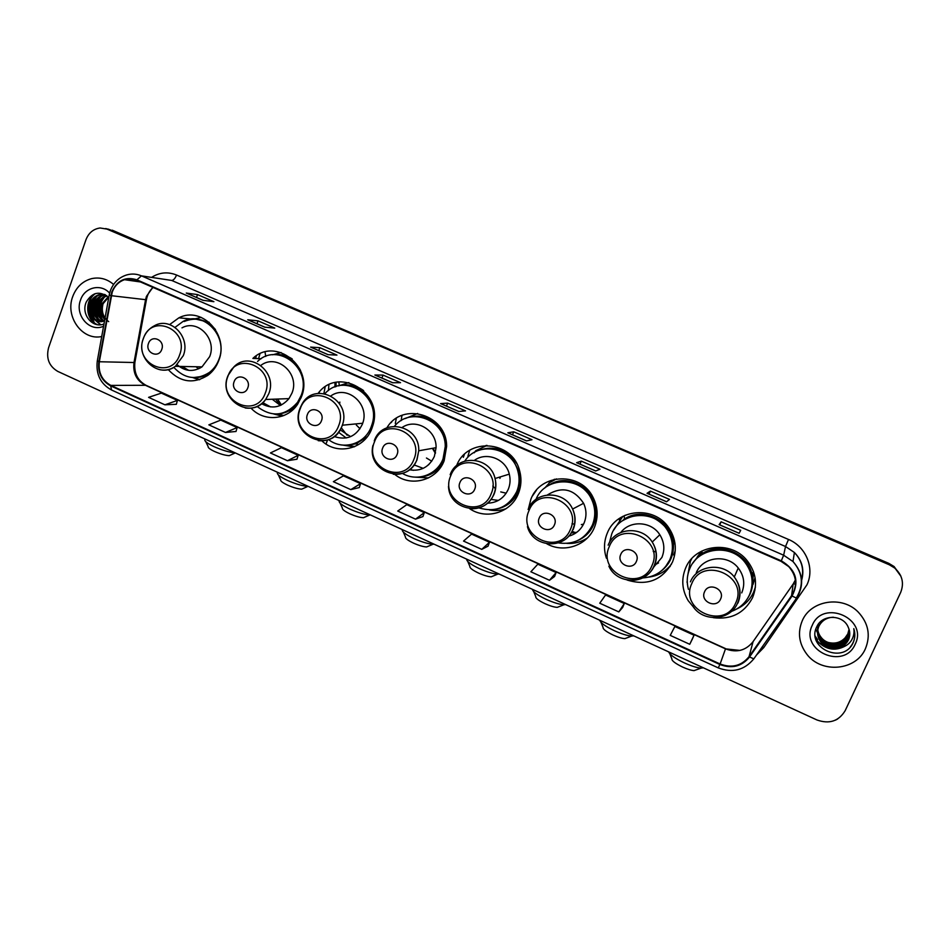 <?xml version="1.0" encoding="UTF-8"?>
<svg xmlns="http://www.w3.org/2000/svg" width="950" height="950" viewBox="0 0 950 950"><rect width="100%" height="100%" fill="white"/><g stroke="black" fill="none" stroke-linecap="round" stroke-linejoin="round"><path stroke-width="1.43" d="M713.367 617.69C731.215 619.839 744.278 613.178 752.554 597.704C757.886 584.369 755.998 571.9 746.866 560.298C730.574 539.861 694.806 544.647 685.651 568.005C681.114 579.168 681.969 590.069 688.204 600.685L694.307 608.095M691.731 558.671L690.318 561.497L687.551 576.424M751.877 595.519L754.965 590.081M627.083 580.023C647.188 586.186 662.304 580.224 672.446 562.139C677.196 550.204 675.984 538.769 668.812 527.82C654.099 505.151 616.491 508.737 607.264 533.188C603.903 541.369 603.618 549.717 606.421 558.22M622.879 516.325L613.736 530.017M666.176 569.703L670.225 566.39M546.856 543.816C563.742 553.494 587.171 545.597 594.391 527.476C598.417 517.394 598.001 507.407 593.121 497.515C580.937 471.639 540.324 473.124 530.872 499.261L528.438 508.737M583.134 540.384L586.245 539.066M469.644 508.666C486.139 520.184 511.005 512.715 518.32 493.691C521.396 486.02 521.764 478.171 519.436 470.131C511.741 440.099 466.961 437.321 456.606 465.654M504.165 509.283L505.602 509.01M394.772 474.418C410.744 487.564 436.81 480.558 444.149 460.75L446.631 446.358C446.821 414.521 402.372 401.126 386.887 427.832M321.896 440.871C337.202 455.679 364.444 449.207 371.818 428.628L372.887 425.446C383.907 392.255 338.01 365.833 318.096 393.383M348.65 445.158L354.789 446.583M251.049 408.144C263.744 422.133 287.316 420.28 297.659 404.178L301.245 397.29C314.319 367.163 275.607 336.407 252.878 358.423L261.191 358.72M279.264 414.152L283.634 415.613M168.245 369.609C180.369 382.517 193.729 384.322 208.299 375.024C213.014 371.331 216.493 366.534 218.714 360.632C229.437 334.994 201.946 305.662 178.897 317.822L169.646 324.567M356.511 443.983L355.751 443.923M751.45 590.401L751.129 590.995M750.643 591.85C753.991 580.854 752.008 570.712 744.693 561.45C731.69 545.062 703.724 546.131 692.859 563.112L701.729 551.321M622.725 520.564L624.494 518.783M390.878 422.833L391.768 421.954M323.902 393.431L325.149 386.911M319.117 393.276L319.485 391.768M486.353 445.419L484.999 445.989M554.859 479.228L552.009 481.009M548.898 483.491L544.706 488.062M900.6 575.474L894.069 566.521L888.808 563.362L108.122 229.069M107.35 229.152L100.106 227.988C93.361 228.926 88.635 232.881 85.927 239.839L48.581 347.747C45.956 358.328 49.032 366.225 57.796 371.414L816.988 719.981C829.362 724.328 838.755 721.216 845.179 710.648L900.648 592.479C904.329 583.146 902.322 574.987 894.627 567.981L889.331 564.799L109.784 229.662L105.699 228.558L889.069 564.074L112.195 230.173M900.909 576.246L894.342 567.245L889.069 564.074L894.342 567.245L900.909 576.246M72.699 296.637C64.909 316.718 82.401 340.884 101.709 336.526C82.401 340.884 64.909 316.718 72.699 296.637C76.297 287.09 82.626 281.093 91.675 278.623C82.626 281.093 76.297 287.09 72.699 296.637M802.263 620.742C797.406 632.569 798.95 643.756 806.906 654.312C821.501 673.788 856.081 670.759 865.391 648.779C870.829 635.372 868.431 623.129 858.218 612.073C842.104 595.234 810.706 600.317 802.263 620.742C797.406 632.569 798.95 643.756 806.906 654.312C821.501 673.788 856.081 670.759 865.391 648.779C870.829 635.372 868.431 623.129 858.218 612.073C842.104 595.234 810.706 600.317 802.263 620.742M112.207 292.184C114.57 285.914 118.679 281.746 124.533 279.692L136.729 280.321L781.078 561.367L788.749 566.616C796.682 575.819 797.632 585.497 791.576 595.662L749.063 656.652C741.439 665.938 731.797 668.384 720.112 663.991L110.853 385.403C101.959 380.475 98.123 372.59 99.346 361.748L112.207 292.184M111.768 291.994L98.883 361.629C97.636 372.744 101.567 380.831 110.675 385.89L719.886 664.501C731.856 669.002 741.748 666.496 749.55 656.984L792.074 595.994C799.603 581.305 796.017 569.584 781.316 560.832L136.907 279.834C125.483 276.272 117.111 280.333 111.768 291.994M739.1 533.318L740.703 530.314L721.121 521.811L719.138 524.638L739.112 533.283M719.768 524.875L721.121 521.811M666.544 501.778L669.524 499.415L650.394 491.114L647.045 493.311L666.544 501.778L647.045 493.311M649.087 494.154L650.394 491.114M595.674 470.986L599.961 469.229L581.269 461.118L576.626 462.709L595.674 470.986M576.733 462.709L595.721 470.963L576.626 462.709M579.999 464.134L581.269 461.118M526.442 440.895L531.988 439.731L513.712 431.799L507.834 432.808L526.442 440.895M507.977 432.832L526.502 440.883L507.834 432.808M512.477 434.791L513.712 431.799M202.908 300.295L213.904 301.684L197.529 294.583L186.271 293.063L202.908 300.295M203.015 300.307L186.271 293.063M196.484 297.469L197.529 294.583M264.753 327.18L274.764 328.106L258.044 320.839L247.748 319.782L264.753 327.18M264.86 327.18L247.748 319.782M256.963 323.748L258.044 320.839M327.988 354.659L336.965 355.098L319.865 347.676L310.603 347.106L327.988 354.659M310.84 347.166L328.106 354.659L310.603 347.106M318.749 350.598L319.865 347.676M392.647 382.755L400.532 382.684L383.052 375.096L374.87 375.024L392.647 382.755M392.73 382.755L374.87 375.024M381.912 378.041L383.052 375.096M458.779 411.492L465.524 410.887L447.652 403.133L440.598 403.596L458.779 411.492M440.764 403.619L458.862 411.492L440.598 403.596M446.464 406.101L447.652 403.133M113.608 284.442C107.029 278.873 99.714 276.937 91.675 278.623C99.714 276.937 107.029 278.873 113.608 284.442M549.492 580.284L556.13 572.529L537.807 564.205L530.86 571.781L549.492 580.284L554.562 576.496M618.806 611.907L624.304 603.511L605.554 594.997L599.747 603.214L618.806 611.907L622.63 607.489M692.277 639.196L689.748 644.29L694.046 635.206L674.868 626.489L670.237 635.384L689.748 644.29M350.787 489.618L360.572 483.657L343.425 475.855L333.379 481.674L350.787 489.618L359.254 487.576M287.47 460.726L298.205 455.311L281.426 447.688L270.429 452.96L287.47 460.726L296.97 459.218M225.518 432.464L237.167 427.571L220.744 420.102L208.857 424.852L225.518 432.464L236.004 431.466M164.908 404.807L177.424 400.413L161.346 393.11L148.592 397.361L164.908 404.807L176.332 404.296M481.757 549.373L489.488 542.248L471.568 534.102L463.541 541.072L481.757 549.373L488.003 546.191M415.53 519.163L424.317 512.62L406.79 504.664L397.729 511.041L415.53 519.163L422.916 516.562M424.317 512.62L422.904 516.61M360.572 483.657L359.242 487.623M298.205 455.311L296.946 459.266M237.167 427.571L235.992 431.514M177.424 400.413L176.32 404.344M489.488 542.248L487.991 546.238M556.13 572.529L554.539 576.543M624.304 603.511L622.618 607.537M694.046 635.206L692.253 639.243M104.773 319.556C100.759 315.329 99.762 310.151 101.769 304.048L108.11 296.934M104.916 318.796C101.555 314.581 100.819 309.7 102.719 304.154L108.502 297.35M103.669 321.136C97.565 317.264 95.653 311.434 97.957 303.656C99.655 299.618 102.529 296.934 106.578 295.616M104.156 320.969C98.396 316.991 96.651 311.244 98.919 303.751C100.486 299.951 103.17 297.338 106.958 295.901M101.721 321.563C94.228 318.286 91.699 312.182 94.109 303.252C95.879 299.084 98.859 296.353 103.063 295.094L105.212 294.726M102.208 321.492C95.059 318.036 92.684 311.992 95.083 303.359C96.841 299.179 99.821 296.471 104.025 295.201L105.521 294.904M104.548 320.815L104.274 320.922C95.427 324.936 85.666 313.072 90.226 302.848C91.996 298.656 95 295.913 99.228 294.642L104.797 294.5M100.261 321.622C91.77 319.01 88.754 312.787 91.2 302.955C92.969 298.763 95.962 296.032 100.189 294.749L104.215 294.393M108.692 321.634C102.992 317.205 101.127 311.184 103.111 303.572L103.55 302.409M109.618 293.158C101.009 283.195 84.526 287.221 80.513 300.117C74.528 315.281 89.846 332.714 103.574 326.23M108.739 297.599C99.845 290.581 92.376 292.03 86.319 301.946C80.56 314.331 92.839 328.843 103.978 323.962M92.72 300.093L92.079 315.958M92.518 317.822L94.192 322.572M94.442 323.131L94.869 324.009M97.387 324.662C86.403 319.972 84.776 300.913 95.463 293.574M100.783 324.722L95.665 320.352M94.893 319.259C90.487 311.101 91.176 303.382 96.983 296.091M98.681 319.521C94.347 311.446 95.036 303.798 100.759 296.578M102.434 319.77C98.171 311.778 98.847 304.202 104.488 297.065M96.734 324.544C86.094 319.841 84.348 301.447 94.478 293.894M100.439 324.758L94.846 319.865M93.86 318.298C90.25 310.781 90.867 303.656 95.712 296.946M97.648 318.547C94.121 311.113 94.727 304.071 99.489 297.445M101.401 318.784C97.945 311.434 98.551 304.487 103.218 297.944M90.962 299.974L90.024 303.382M89.882 313.203L92.459 320.851M93.076 321.979L94.24 323.772M231.04 454.848L229.247 455.656C225.399 455.478 220.483 454.088 214.522 451.476C210.021 449.338 207.908 447.723 208.169 446.642L205.806 441.738M204.82 439.696C204.428 441.228 207.504 443.555 214.071 446.678C222.407 450.336 229.413 452.378 235.066 452.806M161.749 349.422C165.442 340.183 151.501 333.984 148.473 343.496C144.804 352.688 158.686 358.922 161.749 349.422M177.246 364.8C185.107 371.545 193.373 372.222 202.018 366.854L209.677 356.63C217.075 338.901 197.671 318.867 181.984 327.869M173.803 367.353C184.514 378.86 196.365 380.57 209.368 372.471C213.703 369.146 216.885 364.812 218.904 359.433C228.534 336.442 203.692 310.234 183.112 321.397L175.097 327.322M215.472 329.543C206.578 319.366 196.151 316.683 184.205 321.492M255.692 358.518L256.239 355.882M199.476 366.807L200.343 367.935M195.914 366.736L198.716 368.766M182.067 366.474L188.765 370.358M194.738 377.589C200.462 377.673 205.687 375.974 210.413 372.483L214.13 369.087M199.156 379.786L192.66 377.542M194.56 318.974L201.21 317.371M303.537 488.336L301.673 489.167C298.003 488.989 293.301 487.635 287.553 485.106C282.661 482.766 280.357 481.009 280.642 479.821L278.386 474.952M277.364 472.767C276.937 474.454 280.286 476.995 287.423 480.403C295.842 484.096 302.706 486.079 308.014 486.353L308.133 486.353M247.784 387.849C251.655 378.516 237.263 372.127 234.104 381.734C230.256 391.02 244.578 397.444 247.784 387.849M261.547 403.667C271.902 409.355 281.046 407.669 288.966 398.62L291.935 393.157C300.307 373.825 276.842 353.008 260.858 365.394M257.106 406.469C271.759 417.644 285.238 416.266 297.552 402.337L300.96 395.865C312.704 368.826 277.721 341.418 257.533 361.475M300.556 370.488C295.165 360.656 287.197 355.407 276.664 354.742M334.946 387.006L334.994 382.589M328.391 390.604L328.938 384.75M277.626 399.036L281.39 404.997M275.559 399.119L280.547 405.389M272.234 399.238L280.392 405.46M262.782 402.634L270.691 406.944M277.78 413.974C286.294 413.392 293.194 409.497 298.454 402.301L301.043 397.801M278.516 414.164L283.717 415.577M282.269 416.124L273.79 413.998M272.662 354.801L281.069 352.497M365.346 516.907L363.434 517.738C359.931 517.56 355.383 516.242 349.802 513.772C344.565 511.266 342.095 509.366 342.38 508.096L340.195 503.239M339.162 500.923C338.711 502.752 342.321 505.495 349.968 509.152C358.126 512.751 364.753 514.686 369.847 514.959L370.417 514.947M321.456 420.743C325.47 411.338 310.709 404.783 307.42 414.473C303.43 423.843 318.119 430.433 321.456 420.743M334.151 436.513C346.714 440.634 356.084 436.596 362.282 424.401L362.698 423.249C370.001 404.142 347.071 384.429 331.016 395.806M328.546 439.553C342.511 450.799 364.859 444.363 371.117 427.001L371.949 424.591C381.817 396.34 344.043 371.759 324.947 393.621M371.913 426.918L372.744 424.519C379.014 405.745 363.351 384.002 344.577 385.237M401.197 420.601L401.862 415.447M395.307 423.415L396.316 418.344M360.014 428.759L356.298 424.994M341.287 427.773L347.13 435.278M340.171 429.863L350.633 436.644M354.029 446.904L343.413 445.182M338.509 432.25L346.216 437.974M338.639 385.89L348.864 382.565M428.533 546.131L426.586 546.951C423.225 546.773 418.843 545.49 413.428 543.079C407.823 540.384 405.163 538.341 405.448 536.964L403.334 532.095M402.277 529.684C401.826 531.656 405.697 534.601 413.891 538.543C421.812 542.046 428.213 543.946 433.081 544.219L434.079 544.172M397.076 454.516C401.233 445.027 386.08 438.306 382.66 448.079C378.527 457.52 393.609 464.289 397.076 454.516M409.272 469.775C420.767 471.616 429.127 467.162 434.376 456.416L436.074 447.688C436.81 430.291 416.171 417.941 402.349 427.334M402.527 473.468C416.896 482.066 436.988 474.976 443.032 458.909L445.253 446.536C445.752 420.09 410.447 406.196 394.535 426.182M423.558 476.294C432.974 473.848 439.696 468.006 443.697 458.767L445.93 446.417C445.906 429.174 429.792 414.461 413.488 416.622M467.875 456.309L469.68 450.312M463.339 457.306L464.36 454.421M431.763 461.201L426.455 458.007M414.212 464.645L414.865 465.405M414.046 464.883L423.178 468.362M409.747 469.395L413.369 470.333M428.521 477.909L415.15 477.149M405.258 418.558L417.656 413.464M493.145 576.021L491.174 576.816C487.968 576.638 483.728 575.379 478.479 573.04C472.471 570.131 469.609 567.934 469.894 566.449L467.816 561.557M466.699 559.158C466.474 561.308 470.654 564.454 479.251 568.587C486.946 572.007 493.109 573.859 497.764 574.133L499.142 574.049M474.715 489.191C479.037 479.619 463.469 472.708 459.907 482.576C455.62 492.1 471.105 499.059 474.715 489.191M487.279 503.203C497.052 502.906 504.07 498.263 508.298 489.238C510.257 484.358 510.589 479.322 509.295 474.145C505.839 459.064 486.768 451.476 474.632 460.204M478.99 507.929C495.876 512.774 508.452 507.348 516.741 491.637C519.424 484.939 519.793 478.064 517.833 471.01C511.919 446.999 477.707 440.824 464.811 461.059M500.781 507.716C508.428 504.593 513.938 499.166 517.287 491.423C519.971 484.738 520.339 477.886 518.391 470.844C511.943 454.242 500.163 447.011 483.051 449.16M506.207 493.192L500.745 491.91M495.567 488.834L492.812 486.044M532.416 496.043L536.394 490.247M504.355 505.946L506.374 505.388M490.853 499.391L498.418 500.412M487.374 503.108L488.217 503.191M506.207 508.618C500.733 510.577 495.128 511.017 489.404 509.936M513.332 497.753L517.346 493.703M487.065 445.419L475.796 450.68L474.264 452.794M559.229 606.599L557.246 607.371C554.183 607.192 550.097 605.957 545.003 603.678C538.555 600.554 535.479 598.191 535.753 596.588L533.698 591.648M532.511 589.368C532.736 591.755 537.273 595.08 546.107 599.319C553.565 602.656 559.514 604.461 563.967 604.746L565.689 604.604M554.456 524.804C558.944 515.149 542.961 508.06 539.244 518.011C534.791 527.618 550.703 534.755 554.456 524.804M568.563 536.216C575.807 534.232 580.996 529.803 584.119 522.904C586.744 516.361 586.566 509.817 583.597 503.298C573.966 488.87 561.937 486.067 547.497 494.891M558.731 542.937C574.085 544.932 585.295 539.006 592.337 525.184C595.876 516.325 595.543 507.526 591.351 498.798C580.818 475.796 544.896 476.461 535.966 499.415M581.531 538.341C586.577 535.004 590.318 530.528 592.753 524.923C596.291 516.076 595.959 507.288 591.767 498.584C582.374 483.479 569.371 478.444 552.758 483.479M554.171 479.382L552.959 480.367M583.549 524.151L581.352 524.59M574.702 524.352L572.019 523.592M584.202 536.299L586.174 535.218M570.974 533.069L576.804 532.285M587.444 537.914C581.21 542.046 574.358 543.887 566.865 543.424M556.486 478.907L549.041 482.909L548.447 485.474C569.252 470.654 601.184 492.017 595.816 517.513L596.992 517.227M626.846 637.889L624.851 638.637C621.929 638.447 617.987 637.236 613.035 635.016C606.148 631.655 602.822 629.114 603.06 627.392L601.018 622.369M599.806 620.267C600.507 622.903 605.399 626.394 614.484 630.764C621.727 634.006 627.475 635.776 631.726 636.061L633.733 635.847M636.393 561.403C641.048 551.665 624.625 544.362 620.766 554.42C616.134 564.098 632.474 571.437 636.393 561.403M653.137 567.72L661.901 557.448C665.036 549.622 664.335 542.058 659.811 534.743C651.415 521.182 630.04 520.042 620.801 532.487M642.794 577.933C655.369 576.947 664.394 570.843 669.881 559.609C674.072 549.088 673.051 538.982 666.805 529.281C653.837 508.856 620.053 511.896 611.776 533.817L609.484 542.521M665.558 566.675L670.166 559.265C674.346 548.779 673.324 538.686 667.09 528.996C654.111 513.867 639.172 511.159 622.274 520.885M673.728 555.026L675.26 550.596M621.443 517.121L619.341 520.03M655.631 564.466L658.54 562.934M671.496 564.134C665.736 571.52 658.184 575.842 648.838 577.101M625.207 515.221L624.126 515.945L624.53 518.985C643.328 506.148 672.6 520.992 673.431 544.112L674.987 543.352M696.041 669.916L694.058 670.617C691.268 670.427 687.467 669.239 682.646 667.078C675.272 663.468 671.686 660.737 671.876 658.884L669.833 653.766M668.646 651.866C669.845 654.764 675.117 658.445 684.451 662.934C691.493 666.092 697.039 667.826 701.1 668.123L703.356 667.803M720.611 599.011C725.444 589.19 708.557 581.685 704.544 591.838C699.734 601.599 716.538 609.14 720.611 599.011M741.724 592.895C745.263 584.084 744.099 575.783 738.245 567.993C727.415 553.684 702.62 556.617 696.291 572.719M731.987 611.206C740.014 608.059 745.833 602.633 749.455 594.926C754.181 583.134 752.543 572.102 744.551 561.794C730.123 543.412 698.048 547.544 689.831 568.456C686.945 575.213 686.482 582.184 688.429 589.356M753.018 584.487L754.775 578.586M700.969 551.962L697.312 556.866M752.317 586.815L753.504 572.043M702.074 552.176L694.604 560.821M755.404 586.993L753.564 592.278C750.001 599.901 744.349 605.494 736.606 609.033M687.444 584.404L687.242 581.531M701.646 551.119L702.572 553.351C720.1 541.892 747.222 552.817 751.83 573.503L753.587 571.971M755.143 587.967L755.381 587.242M687.313 582.967L686.992 581.911M837.639 718.996L835.454 720.148M849.3 630.123L847.97 635.526C843.754 645.252 828.329 646.843 821.334 637.996C818.152 634.125 817.024 629.696 817.974 624.708M849.252 629.933L847.922 635.146C843.719 644.848 828.317 646.451 821.334 637.604C818.283 633.923 817.131 629.672 817.867 624.851M849.478 630.883L848.124 637.07C843.885 646.855 828.364 648.446 821.322 639.54C817.475 634.636 816.632 629.328 818.793 623.592M849.443 630.693L848.089 636.69C843.849 646.451 828.352 648.043 821.322 639.16C817.665 634.564 816.727 629.506 818.508 623.972M849.621 631.643L848.291 638.637C844.028 648.482 828.4 650.073 821.322 641.119C817.392 636.072 816.572 630.658 818.876 624.839M849.585 631.453L848.243 638.246C843.992 648.066 828.4 649.669 821.322 640.727C817.392 635.693 816.584 630.278 818.888 624.471M840.797 647.461L848.433 640.051C850.297 635.799 850.226 631.524 848.219 627.214C843.161 614.353 822.439 614.187 816.953 626.418C805.648 647.294 841.807 664.406 852.542 643.957L853.053 642.924C855.143 638.305 855.392 633.543 853.812 628.639C854.477 633.341 853.432 637.604 850.701 641.452C848.267 644.682 844.977 646.689 840.797 647.461C833.459 650.097 826.963 648.506 821.322 642.711C817.368 637.64 816.549 632.178 818.864 626.335C821.881 620.528 826.726 617.488 833.411 617.227M849.692 632.225L848.409 639.825C844.123 649.705 828.436 651.308 821.322 642.307C817.368 637.248 816.549 631.797 818.864 625.955M849.086 629.375L847.816 633.994L845.096 637.854C840.477 642.627 834.789 644.136 828.02 642.378M845.096 637.854L847.804 633.923L849.062 629.304M824.6 640.941L820.004 637.343M819.328 636.559L815.812 629.221M812.309 625.207C799.354 650.512 843.992 670.629 855.178 644.242C868.324 618.592 823.08 598.785 812.309 625.207M854.572 631.679C855.368 637.509 853.955 642.58 850.357 646.879M844.871 646.202C834.777 651.082 825.669 649.42 817.57 641.214L815.516 638.281M815.159 636.239L817.594 639.659L815.136 635.989M846.747 645.169C836.249 651.51 826.524 650.251 817.57 641.404L815.599 638.626M888.808 563.362L889.331 564.799M791.576 595.662L793.191 583.977L795.376 579.987M720.112 663.991L725.503 648.85C736.571 652.982 745.714 650.643 752.934 641.832L793.309 583.811M793.891 583.787L795.518 584.333M152.855 287.363L146.454 296.364L145.564 299.689L133.998 362.556C132.798 372.887 136.468 380.392 144.982 385.082L725.503 648.85L739.919 650.418M151.572 277.388C159.529 272.341 167.853 271.558 176.546 275.025L788.512 539.469L785.519 546.511L171.641 280.428L161.025 278.813M788.512 539.469C806.075 546.618 814.922 568.349 806.942 584.82L763.741 647.615L756.402 655.132M801.586 579.548C804.211 569.371 801.812 560.357 794.402 552.496L785.519 546.511L783.643 555.216L792.989 561.521C803.082 572.992 804.329 585.117 796.717 597.906L796.789 597.265M110.248 291.056L109.214 294.951L110.829 295.581M97.28 361.071C95.772 374.288 100.534 383.942 111.566 390.011L110.675 385.89M719.886 664.501L718.259 667.886C732.474 673.241 744.325 670.237 753.813 658.849L796.634 598.025M749.55 656.984L753.813 658.849L796.717 597.906M109.191 295.118L97.339 360.727L98.883 361.629M792.074 595.994L796.266 598.037C803.997 585.224 802.904 573.052 792.989 561.521L794.402 552.496C802.133 560.488 804.543 569.751 801.646 580.296M781.316 560.832L783.643 555.216L141.443 275.856L136.907 279.834M110.402 290.605C113.525 282.637 118.928 277.424 126.623 274.966C131.634 273.505 136.574 273.802 141.443 275.856L171.641 280.428C173.47 280.333 175.109 278.528 176.546 275.025M762.304 646.689L763.741 647.615M749.063 656.652L753.089 641.594M111.281 295.688L146.419 299.772L134.864 362.532L99.346 361.748M110.853 385.403L145.979 385.296L725.562 648.613M134.164 361.665L134.864 362.532C133.891 373.041 137.596 380.629 145.979 385.296M145.647 299.238L146.419 299.772C147.345 294.654 149.577 290.546 153.116 287.47M259.967 353.816L258.566 358.625M179.621 354.872C189.774 329.567 151.513 312.752 143.343 338.687C133.333 363.684 171.131 380.796 179.621 354.872M160.051 369.752C165.561 370.761 170.656 369.621 175.346 366.344L183.279 355.668C190.938 337.179 170.763 316.291 154.518 325.696C149.364 328.332 145.683 332.464 143.474 338.105M193.444 377.589L207.421 375.689M209.202 322.287L195.344 319.01M336.098 382.351L336.015 386.626M265.288 393.098C275.892 367.531 236.443 350.194 227.881 376.414C217.431 401.648 256.393 419.294 265.288 393.098M245.219 407.978C253.46 409.106 260.276 406.279 265.668 399.487L268.743 393.787C278.113 371.996 249.648 350.218 233.89 366.89L227.941 375.689M275.904 414.069L279.621 414.141L293.111 409.533M292.184 358.886C286.781 355.454 280.974 354.053 274.776 354.694M338.616 425.814C349.624 400.033 309.142 382.244 300.248 408.702C289.406 434.15 329.377 452.247 338.616 425.814M318.226 440.693C329.187 441.643 337.084 436.893 341.905 426.419L342.332 425.22C352.046 399.321 313.642 380.332 301.661 404.831L300.2 407.859M346.892 445.194L355.989 443.84L367.27 436.739M363.601 390.616C357.034 385.843 349.861 384.085 342.083 385.344M428.391 464.954L429.258 464.027M435.373 453.34L432.416 448.341M413.879 459.396C425.291 433.39 383.753 415.126 374.502 441.821C363.256 467.483 404.272 486.056 413.879 459.396M393.276 474.276C404.249 474.976 412.157 470.191 416.979 459.907L418.736 450.787C419.959 425.149 382.244 416.967 374.253 440.848M420.351 476.924C426.503 476.484 431.977 474.264 436.786 470.274L443.911 461.332M437.653 424.116C429.578 416.943 420.446 414.604 410.246 417.074M491.126 493.858C502.978 467.637 460.322 448.887 450.704 475.819C439.031 501.695 481.139 520.766 491.126 493.858M470.499 508.749C481.401 509.129 489.25 504.308 494.036 494.273C496.078 489.167 496.411 483.906 495.057 478.503C490.319 456.392 457.413 453.827 450.169 474.703M496.743 509.058C505.899 507.122 512.774 501.98 517.382 493.644L520.826 477.446M516.527 463.244C506.92 449.457 494.392 445.146 478.942 450.288M575.261 532.641L572.078 531.192M570.463 529.257C582.754 502.811 538.947 483.55 528.948 510.732C516.836 536.821 560.061 556.403 570.463 529.257M573.159 529.566C575.89 522.714 575.712 515.874 572.601 509.058C564.466 490.093 534.969 490.544 528.117 509.473M576.709 541.001C587.183 536.619 593.548 528.794 595.816 517.513C593.655 528.164 587.717 535.788 578.016 540.396M651.949 565.606C664.715 538.935 619.709 519.151 609.306 546.582C596.731 572.898 641.143 593.002 651.949 565.606M632.284 580.414C642.556 579.844 649.943 574.976 654.431 565.808C657.697 557.626 656.972 549.706 652.234 542.046C642.141 525.409 614.828 527.499 608.154 545.169M656.094 551.772L653.256 551.523M660.689 571.425C669.655 564.597 673.906 555.489 673.431 544.112C673.847 554.372 670.273 562.911 662.696 569.715M735.692 602.965C748.944 576.068 702.679 555.738 691.861 583.419C678.811 609.947 724.446 630.61 735.692 602.965M737.936 603.06C741.641 593.833 740.418 585.141 734.291 576.971C722.95 561.972 697.015 565.001 690.389 581.851M747.424 598.702C752.507 590.995 753.967 582.599 751.83 573.503C753.647 581.293 752.732 588.691 749.087 595.709M191.841 319.046L178.897 317.822M894.069 566.521L894.627 567.981M124.533 279.692L140.469 281.96M111.566 390.011L718.259 667.886M392.742 382.755L375.072 375.072M264.884 327.192L248.021 319.853M203.039 300.307L186.556 293.146M666.579 501.754L647.116 493.299M104.025 295.201L103.063 295.094M100.189 294.749L99.228 294.642M229.247 455.656L235.303 452.912M210.413 372.483L209.368 372.471M202.018 366.854L175.346 366.344C158.959 378.907 135.399 358.364 143.284 338.639M265.026 352.011L265.751 356.428M194.358 377.708L199.797 379.584M301.673 489.167L308.014 486.353M327.584 439.886L325.992 444.03M298.454 402.301L297.552 402.337M288.966 398.62L265.668 399.487C251.168 420.363 218.001 399.831 227.727 376.259M338.829 381.936L339.316 385.522M339.851 402.088L339.613 403.809M275.963 414.069L283.943 415.494M363.434 517.738L369.847 514.959M362.698 423.249L342.332 425.22L341.881 426.419C331.538 454.658 288.586 435.931 299.974 408.452M372.744 424.519L371.949 424.591M402.147 415.34L401.779 416.575M347.035 445.182L355.989 443.84L358.696 444.541M435.516 452.734L433.046 448.234M426.586 546.951L433.081 544.219M436.074 447.688L418.736 450.787L416.824 459.931C407.122 486.127 366.308 472.34 372.946 445.407M445.93 446.417L445.253 446.536M420.648 476.888C426.681 476.378 432.048 474.169 436.786 470.274M500.377 476.876L499.914 478.396M491.174 576.816L497.764 574.133M509.295 474.145L495.057 478.503C496.339 483.93 495.912 489.202 493.774 494.321C485.213 517.109 449.279 510.589 448.495 486.412M497.396 508.891C506.255 506.789 512.929 501.683 517.406 493.584L518.379 493.561M557.246 607.371L563.967 604.746M583.597 503.298L572.601 509.058C575.605 515.909 575.676 522.773 572.814 529.649C564.87 550.086 532.76 547.734 527.44 526.609M624.851 638.637L631.726 636.061M659.811 534.743L652.234 542.046C656.854 549.753 657.447 557.721 654.028 565.951C646.416 584.832 616.906 584.82 608.891 566.176M653.22 551.392L656.094 551.736M694.058 670.617L701.1 668.123M738.245 567.993L734.291 576.971C740.299 585.212 741.368 593.976 737.497 603.25C730.051 621.098 702.24 622.428 692.526 605.637"/></g></svg>
